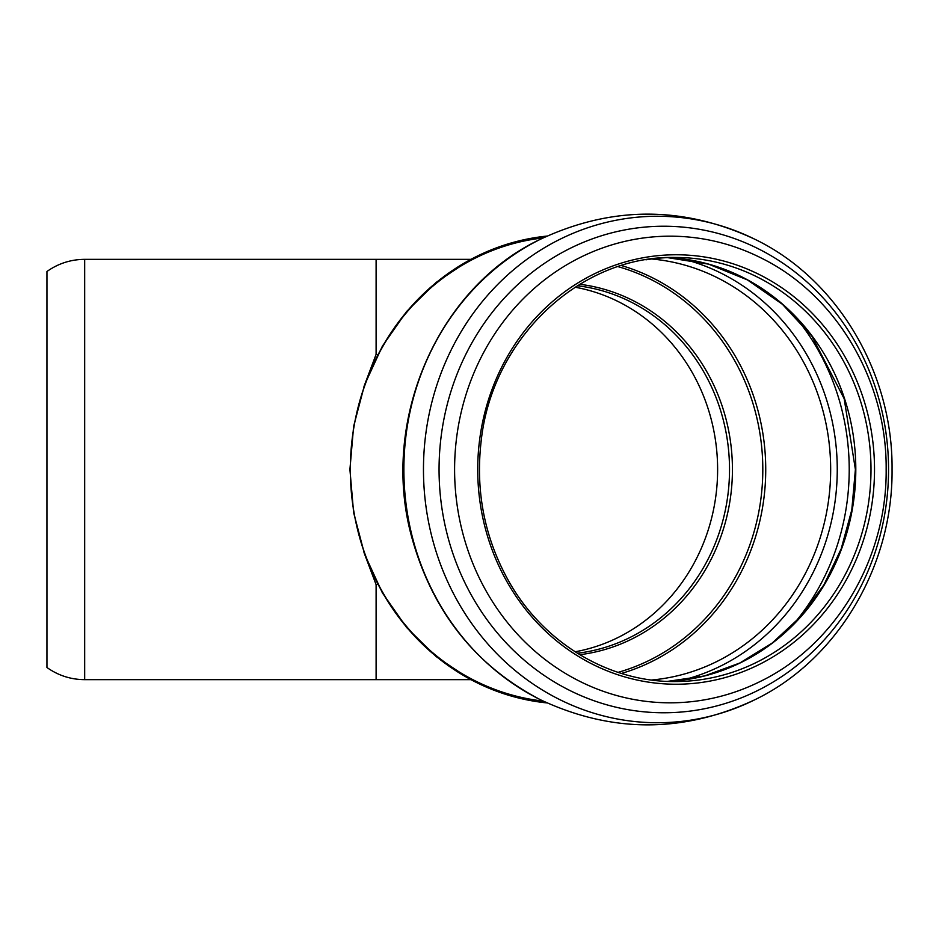<?xml version="1.0" encoding="UTF-8"?>
<svg xmlns="http://www.w3.org/2000/svg" width="939" height="939" viewBox="0 0 939 939"><rect width="100%" height="100%" fill="white"/><g stroke="black" fill="none" stroke-linecap="round" stroke-linejoin="round"><path stroke-width="1.41" d="M470.779 259.34L84.674 259.34C70.824 259.446 58.253 263.495 46.95 271.488L46.95 667.512C58.253 675.505 70.824 679.554 84.674 679.66L376.105 679.66L376.105 584.633L363.98 552.519M376.105 259.34L376.105 354.367L377.783 354.578M376.105 354.367L363.98 386.481M377.783 584.422L376.105 584.633M84.674 259.34L84.674 679.66M577.391 285.773A184.83 170.757 -90 0 1 729.521 469.5A184.83 170.757 -90 0 1 577.391 653.227M579.786 654.706A186.415 172.224 90 0 0 732.432 469.5A186.415 172.224 90 0 0 579.797 284.294M618.085 266.653A209.655 193.704 -90 0 1 762.808 469.5A209.655 193.704 -90 0 1 618.085 672.347M575.114 651.783A184.83 170.757 90 0 0 717.619 469.5A184.83 170.757 90 0 0 575.114 287.217M543.165 701.081A232.825 215.101 -90 0 1 350.329 469.5A232.825 215.101 -90 0 1 543.165 237.919M621.465 265.573A211.24 195.159 -90 0 1 765.731 469.5A211.24 195.159 -90 0 1 621.465 673.427M651.607 258.988A211.24 195.159 -90 0 1 830.663 469.5A211.24 195.159 -90 0 1 651.619 680.012M682.407 258.871A216.158 199.702 -90 0 1 837.259 469.5A216.158 199.702 -90 0 1 682.407 680.129M793.115 314.319A228.647 211.24 -90 0 1 849.22 469.5A228.647 211.24 -90 0 1 793.115 624.681M855.805 469.5A212.05 195.899 -90 0 1 667.5 681.385L704.485 675.951L739.862 662.993L772.328 642.957L800.709 616.583L823.949 584.809L841.203 548.81L851.802 509.9L855.394 469.5L844.184 398.758L811.871 336.139L782.433 304.295L747.467 279.928L708.569 264.141L667.488 257.615A212.05 195.899 -90 0 1 855.805 469.5M870.993 469.5A212.05 195.899 -90 0 1 675.094 681.55C608.46 682.148 543.082 642.663 508.539 580.83C484.418 537.495 475.322 490.733 481.226 440.532C492.271 338.31 580.279 255.314 675.094 257.45A212.05 195.899 -90 0 1 870.993 469.5M645.938 259.821A212.05 195.899 -90 0 1 675.094 257.45M874.514 469.5A214.738 198.399 -90 0 1 576.922 655.469A214.738 198.399 -90 0 1 576.922 283.531A214.738 198.399 -90 0 1 874.514 469.5M761.318 680.928A233.318 215.559 -90 0 1 454.593 469.5A233.318 215.559 -90 0 1 761.318 258.072C836.532 295.022 887.073 381.07 886.158 469.5C887.062 557.919 836.555 643.966 761.318 680.928M888.552 469.5A243.271 224.75 -90 0 1 551.428 680.176A243.271 224.75 -90 0 1 551.428 258.824A243.271 224.75 -90 0 1 888.552 469.5M754.651 239.163C837.424 278.942 893.059 372.924 892.05 469.5C893.059 566.076 837.412 660.07 754.651 699.837A253.237 233.964 -90 0 1 423.466 469.5A253.237 233.964 -90 0 1 754.651 239.163C683.31 205.805 611.958 205.805 540.606 239.163A253.237 233.964 -90 0 0 403.876 469.5A253.237 233.964 -90 0 0 540.606 699.837C475.991 666.174 433.243 612.674 412.35 539.362C379.11 423.454 436.33 288.191 540.606 239.163M547.097 702.924A234.41 216.569 -90 0 1 350.329 469.5A234.41 216.569 -90 0 1 547.097 236.076M754.651 699.837C683.31 733.195 611.958 733.195 540.606 699.837M547.108 702.935L507.682 695.013L470.275 679.39L436.189 656.607L406.564 627.452L382.419 592.92L364.567 554.186L353.616 512.577L349.918 469.5L353.616 426.423L364.578 384.814L382.431 346.08L406.564 311.548L436.189 282.393L470.275 259.61L507.682 243.987L547.108 236.065M470.779 679.66L376.105 679.66"/></g></svg>
